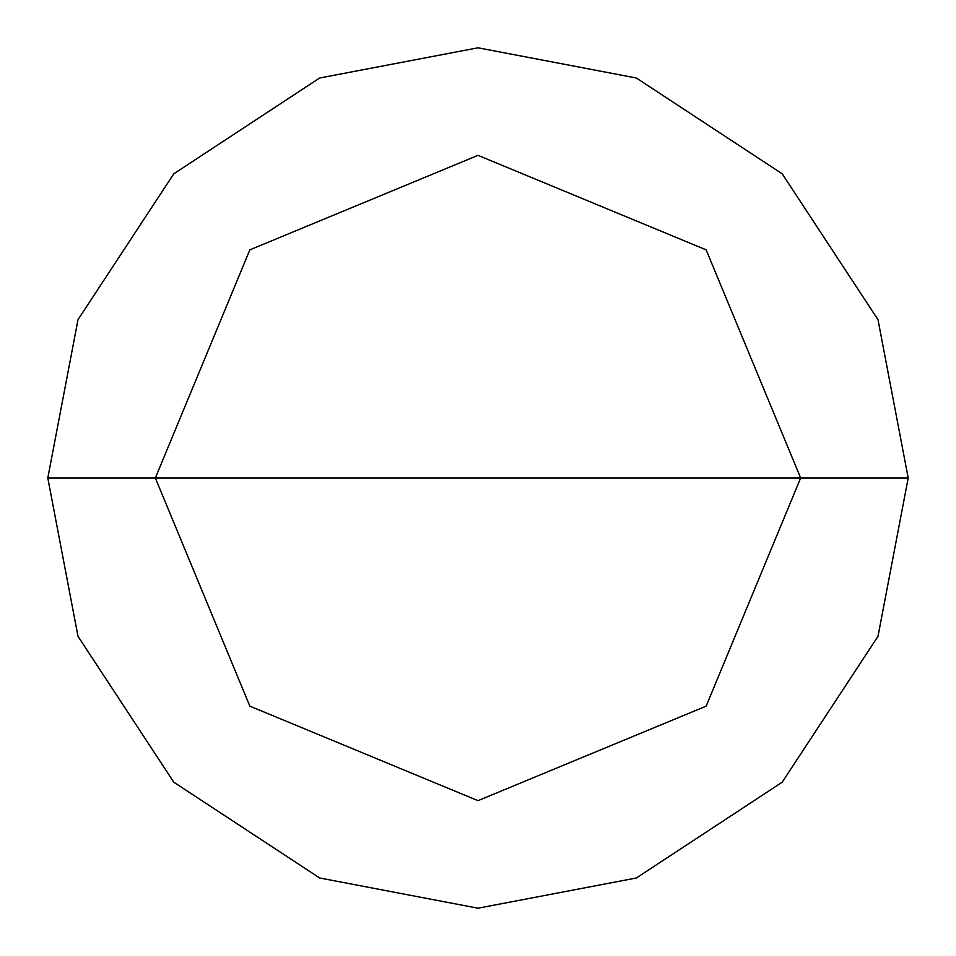 <?xml version="1.0" encoding="UTF-8"?>
<svg xmlns="http://www.w3.org/2000/svg" width="956" height="956" viewBox="0 0 956 956"><rect width="100%" height="100%" fill="white"/><g stroke="black" fill="none" stroke-linecap="round" stroke-linejoin="round"><path stroke-width="1.43" d="M155.35 478L249.851 249.851L478 155.35L706.149 249.851L800.65 478L155.35 478L249.851 706.149L478 800.65L706.149 706.149L800.65 478L908.2 478L877.99 636.349L782.199 782.199L636.349 877.99L478 908.2L319.651 877.99L173.801 782.199L78.01 636.349L47.8 478L78.01 636.349L173.801 782.199L319.651 877.99L478 908.2L636.349 877.99L782.199 782.199L877.99 636.349L908.2 478L877.99 319.651L782.199 173.801L636.349 78.01L478 47.8L319.651 78.01L173.801 173.801L78.01 319.651L47.8 478L800.65 478L706.149 706.149L478 800.65L249.851 706.149L155.35 478L47.8 478L78.01 319.651L173.801 173.801L319.651 78.01L478 47.8L636.349 78.01L782.199 173.801L877.99 319.651L908.2 478L800.65 478L706.149 249.851L478 155.35L249.851 249.851L155.35 478"/></g></svg>
